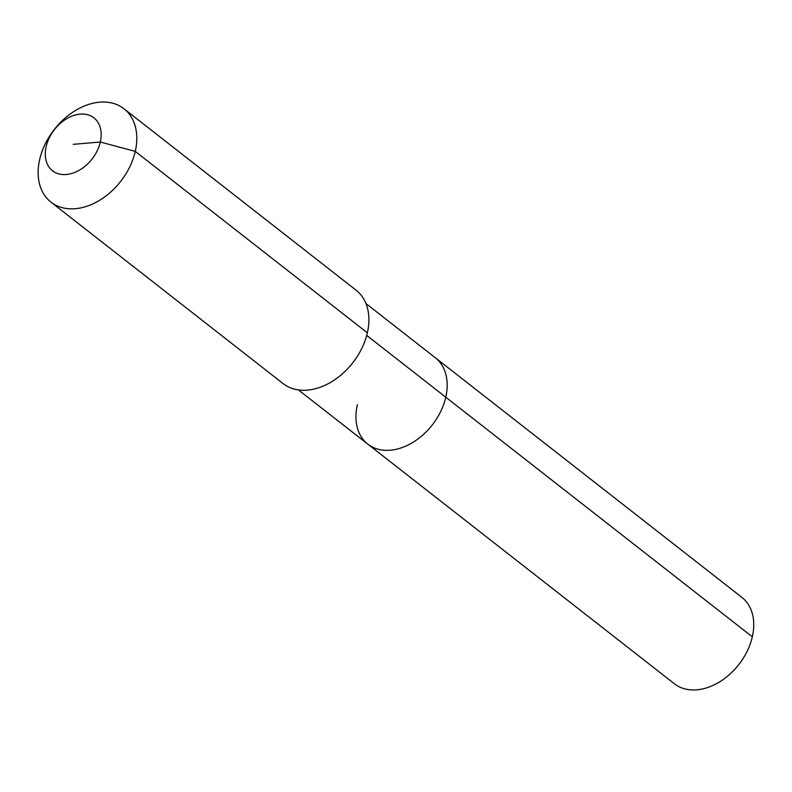 <?xml version="1.0" encoding="UTF-8"?>
<svg xmlns="http://www.w3.org/2000/svg" width="792" height="792" viewBox="0 0 792 792"><rect width="100%" height="100%" fill="white"/><g stroke="black" fill="none" stroke-linecap="round" stroke-linejoin="round"><path stroke-width="1.19" d="M365.944 303.524L741.876 597.366A54.816 38.966 128 0 1 752.331 636.817A54.816 38.966 128 0 1 719.146 682.159A54.816 38.966 128 0 1 674.358 683.753L367.815 444.144A54.816 38.966 128 0 1 357.36 404.702M366.716 335.412L445.787 397.208A54.816 38.966 128 0 0 435.333 357.766A54.816 38.966 128 0 1 445.787 397.208A54.816 38.966 128 0 1 412.602 442.56A54.816 38.966 128 0 1 367.815 444.144A54.816 38.966 128 0 0 412.602 442.56A54.816 38.966 128 0 0 445.787 397.208L752.331 636.817M123.968 108.751L356.063 290.169A59.261 42.124 128 0 1 367.369 332.818A59.261 42.124 128 0 1 331.492 381.843A59.261 42.124 128 0 1 283.071 383.556L50.975 202.138A59.261 42.124 128 0 1 39.669 159.489A59.261 42.124 128 0 1 75.547 110.464A59.261 42.124 128 0 1 123.968 108.751A59.261 42.124 128 0 1 135.274 151.401A59.261 42.124 128 0 1 99.386 200.425A59.261 42.124 128 0 1 50.975 202.138M73.24 144.322L100.327 142.025A33.581 23.869 128 0 1 66.32 174.507A33.581 23.869 128 0 1 46.154 146.619A33.581 23.869 128 0 1 80.15 114.137A33.581 23.869 128 0 1 100.327 142.025L135.274 151.401L367.369 332.818M298.426 389.912L367.815 444.144"/></g></svg>
